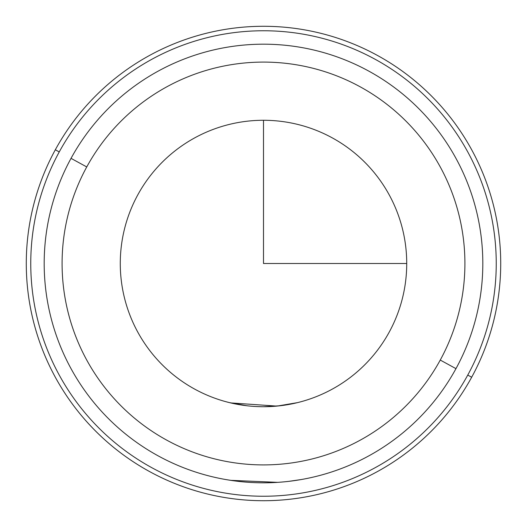 <?xml version="1.0" encoding="UTF-8"?>
<svg xmlns="http://www.w3.org/2000/svg" width="527" height="527" viewBox="0 0 527 527"><rect width="100%" height="100%" fill="white"/><g stroke="black" fill="none" stroke-linecap="round" stroke-linejoin="round"><path stroke-width="0.79" d="M230.602 402.898L226.011 401.732M280.147 405.75L263.5 406.725L280.166 405.75M238.132 481.342L229.067 480.09M226.011 479.583L230.892 480.374M297.406 402.654L277.176 406.073M276.833 406.1L230.694 402.918M242.268 481.783L242.756 481.83M276.971 482.396L277.413 482.37M288.868 481.342L300.989 479.583M389.189 332.168A143.225 143.225 0 0 1 194.832 389.189A143.225 143.225 0 0 1 137.81 194.832A143.225 143.225 0 0 0 194.832 389.189A143.225 143.225 0 0 0 389.189 332.168A143.225 143.225 0 0 0 332.168 137.81A143.225 143.225 0 0 0 137.81 194.832A143.225 143.225 0 0 1 332.168 137.81A143.225 143.225 0 0 1 389.189 332.168M290.515 404.156L297.452 402.641M246.84 405.75L229.548 402.641M471.678 377.227A237.216 237.216 0 0 0 377.227 55.322A237.216 237.216 0 0 0 55.322 149.773A237.216 237.216 0 0 0 149.773 471.678A237.216 237.216 0 0 0 471.678 377.227L467.752 375.079A232.743 232.743 0 0 0 375.079 59.248A232.743 232.743 0 0 0 59.248 151.921L55.322 149.773A237.216 237.216 0 0 1 377.227 55.322A237.216 237.216 0 0 1 471.678 377.227A237.216 237.216 0 0 1 149.773 471.678A237.216 237.216 0 0 1 55.322 149.773L59.248 151.921A232.743 232.743 0 0 0 151.921 467.752A232.743 232.743 0 0 0 467.752 375.079L471.678 377.227M59.248 151.921A232.743 232.743 0 0 1 375.079 59.248A232.743 232.743 0 0 1 467.752 375.079A232.743 232.743 0 0 1 151.921 467.752A232.743 232.743 0 0 1 59.248 151.921M455.967 368.643A219.311 219.311 0 0 0 368.643 71.033A219.311 219.311 0 0 0 71.033 158.357A219.311 219.311 0 0 1 368.643 71.033A219.311 219.311 0 0 1 455.967 368.643L440.256 360.06A201.413 201.413 0 0 0 360.06 86.744A201.413 201.413 0 0 0 86.744 166.94L71.033 158.357L86.744 166.94A201.413 201.413 0 0 0 166.94 440.256A201.413 201.413 0 0 0 440.256 360.06L455.967 368.643A219.311 219.311 0 0 1 158.357 455.967A219.311 219.311 0 0 1 71.033 158.357A219.311 219.311 0 0 0 158.357 455.967A219.311 219.311 0 0 0 455.967 368.643M440.256 360.06A201.413 201.413 0 0 1 166.94 440.256A201.413 201.413 0 0 1 86.744 166.94A201.413 201.413 0 0 1 360.06 86.744A201.413 201.413 0 0 1 440.256 360.06M296.398 480.334L289 481.322M277.597 482.357L230.602 480.334M263.5 120.275L263.5 263.5L406.725 263.5"/></g></svg>
